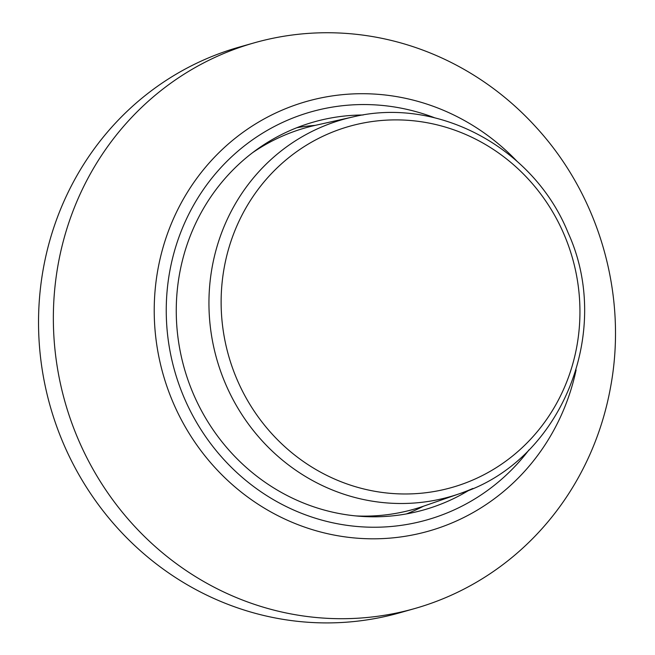 <?xml version="1.0" encoding="UTF-8"?>
<svg xmlns="http://www.w3.org/2000/svg" width="655" height="655" viewBox="0 0 655 655"><rect width="100%" height="100%" fill="white"/><g stroke="black" fill="none" stroke-linecap="round" stroke-linejoin="round"><path stroke-width="0.98" d="M472.902 488.458A196.066 186.683 74.1 0 1 459.597 493.682C560.451 462.004 613.891 332.855 568.122 232.836C533.915 147.932 438.023 96.187 352.627 117.016A196.066 186.683 74.1 0 0 225.295 383.306A196.066 186.683 74.1 0 0 459.597 493.682L423.523 506.192A198.252 188.763 -105.9 0 1 355.812 515.919M252.642 152.648A198.252 188.763 -105.9 0 1 315.358 125.334L352.627 117.016M236.782 378.909A187.707 178.717 -105.9 0 1 327.254 134.283A187.707 178.717 -105.9 0 1 564.291 234.957A187.707 178.717 74.1 0 1 473.819 479.583A187.707 178.717 74.1 0 1 236.782 378.909M414.705 608.552L399.877 612.761A294.013 279.939 -105.9 0 1 50.263 406.419A294.013 279.939 -105.9 0 1 239.222 47.103L254.05 42.894A294.013 279.939 74.1 0 0 219.581 55.298A294.013 279.939 74.1 0 0 70.912 420.543A294.013 279.939 74.1 0 0 414.705 608.552A294.013 279.939 74.1 0 0 449.166 596.148A294.013 279.939 74.1 0 0 610.624 386.868C627.588 295.405 599.685 197.302 537.247 128.503A294.013 279.939 74.1 0 0 254.05 42.894M363.157 114.993A201.609 191.956 74.1 0 0 313.876 121.961A201.609 191.956 74.1 0 0 184.301 368.347A201.609 191.956 74.1 0 0 424.039 509.844A201.609 191.956 74.1 0 0 469.627 489.858M423.425 506.225A201.609 191.956 -105.9 0 1 406.501 513.905M296.83 127.725A201.609 191.956 -105.9 0 1 315.252 125.359M576.105 369.952A223.339 212.646 -105.9 0 1 454.881 521.683A223.339 212.646 -105.9 0 1 172.846 401.908A223.339 212.646 -105.9 0 1 280.496 110.842A223.339 212.646 -105.9 0 1 516.77 161.032M529.035 449.829A212.089 201.936 -105.9 0 1 451.762 510.974A212.089 201.936 -105.9 0 1 166.452 319.992A212.089 201.936 -105.9 0 1 434.74 117.826"/></g></svg>
